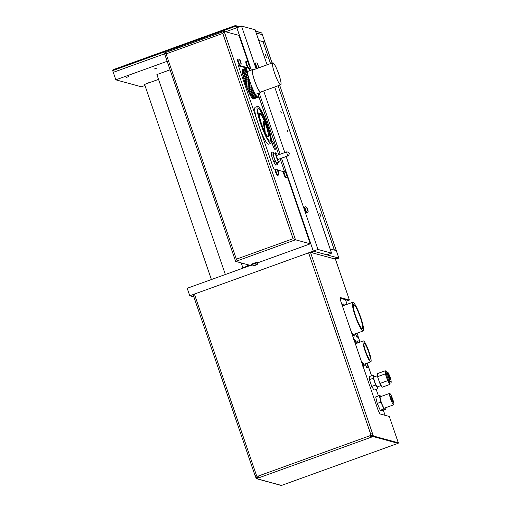 <?xml version="1.0" encoding="UTF-8"?>
<svg xmlns="http://www.w3.org/2000/svg" width="511" height="511" viewBox="0 0 511 511"><rect width="100%" height="100%" fill="white"/><g stroke="black" fill="none" stroke-linecap="round" stroke-linejoin="round"><path stroke-width="0.77" d="M255.532 31.043L261.785 32.966L262.373 34.678L256.203 32.998L262.373 34.678L264.934 42.17L263.018 41.647L270.53 63.594L263.018 41.647L258.77 40.49L264.934 42.17L272.082 63.038M112.688 70.633L236.235 26.016L235.341 25.55L113.346 69.605L112.688 70.633L113.276 72.345L164.568 53.821L113.276 72.345L115.837 79.837L167.135 61.314M238.937 35.38L239.384 35.221L236.855 27.735L225.638 31.765L236.823 27.728L236.235 26.016L239.308 26.853M255.615 31.292L261.785 32.966M239.653 26.725L235.341 25.55M307.679 210.57L306.9 208.303L307.679 210.57M307.207 212.851L306.664 213.042A3.175 0.492 -109.9 0 1 306.606 213.042A3.175 0.492 -109.9 0 1 305.061 210.059A3.175 0.492 -109.9 0 1 304.505 207.07L305.048 206.872A3.175 0.492 70.1 0 0 305.61 209.861A3.175 0.492 70.1 0 0 307.149 212.851A3.175 0.492 70.1 0 0 307.207 212.851C308.318 212.474 308.446 211.305 307.59 209.344C307.028 207.287 306.178 206.457 305.048 206.872M288.147 155.798L278.041 159.445A2.089 0.319 -109.9 0 1 278.01 159.445A2.089 0.319 -109.9 0 1 276.994 157.484A2.089 0.319 -109.9 0 1 276.623 155.516L286.728 151.869A2.089 0.319 70.1 0 0 287.093 153.837A2.089 0.319 70.1 0 0 288.108 155.798A2.089 0.319 70.1 0 0 288.147 155.798C290.031 153.556 289.558 152.246 286.728 151.869M277.301 162.83L277.32 164.58L275.768 165.142L273.634 161.7L271.475 155.389L273.027 154.827L272.995 151.952L273.89 153.389M271.475 155.389L271.443 152.514L272.995 151.952M277.32 164.58L275.186 161.137L273.027 154.827M273.634 161.7L275.186 161.137M275.633 152.763L273.455 153.549A5.014 0.773 70.1 0 0 274.343 158.276A5.014 0.773 70.1 0 0 276.777 162.983A5.014 0.773 70.1 0 0 276.86 162.983L279.038 162.198A5.014 0.773 -109.9 0 1 278.949 162.198A5.014 0.773 -109.9 0 1 276.515 157.49A5.014 0.773 -109.9 0 1 275.633 152.763A5.014 0.773 -109.9 0 1 277.288 155.274M278.706 159.208A5.014 0.773 -109.9 0 1 279.038 162.198M253.156 69.873A12.123 1.872 70.1 0 0 252.555 69.643A12.123 1.872 70.1 0 0 252.338 72.396A12.123 1.872 70.1 0 0 256.337 85.324A12.123 1.872 70.1 0 0 260.795 92.446A12.123 1.872 70.1 0 0 261.108 91.891M272.765 62.789L252.696 70.033A11.708 1.808 70.1 0 0 252.485 72.696A11.708 1.808 70.1 0 0 256.35 85.177A11.708 1.808 70.1 0 0 260.648 92.057L280.718 84.807A11.708 1.808 -109.9 0 1 276.413 77.928A11.708 1.808 -109.9 0 1 272.555 65.446A11.708 1.808 -109.9 0 1 272.765 62.789A11.708 1.808 -109.9 0 1 278.438 73.188A11.708 1.808 -109.9 0 1 280.718 84.807M267.943 136.213L267.93 136.22A11.932 1.84 70.1 0 0 267.936 136.22A11.932 1.84 70.1 0 1 265.081 132.534A11.932 1.84 70.1 0 0 267.943 136.213A11.932 1.84 70.1 0 0 265.618 124.371A11.932 1.84 70.1 0 0 259.837 113.774A11.932 1.84 70.1 0 0 260.45 120.257A11.932 1.84 70.1 0 0 264.698 131.742L264.762 132.189A12.66 1.955 -109.9 0 1 260.246 119.983A12.66 1.955 -109.9 0 1 259.588 113.091A12.66 1.955 -109.9 0 1 265.726 124.333A12.66 1.955 -109.9 0 1 268.186 136.903A12.66 1.955 -109.9 0 1 264.954 132.579M259.831 113.781L259.837 113.774A11.932 1.84 70.1 0 0 259.831 113.781A11.932 1.84 70.1 0 0 260.45 120.27A11.932 1.84 70.1 0 0 264.704 131.768M268.186 136.903A12.66 1.955 70.1 0 0 266.218 125.763A12.66 1.955 70.1 0 0 260.15 113.282A12.66 1.955 70.1 0 0 259.588 113.091M269.993 141.292A17.457 2.689 70.1 0 0 266.902 125.438A17.457 2.689 70.1 0 0 258.738 108.837A17.457 2.689 70.1 0 0 258.17 108.556M264.762 132.189L264.826 132.624L265.203 132.49L263.619 121.675L264.289 123.042L265.203 132.49M263.619 121.675L263.248 121.81L264.698 131.742M259.128 108.696A17.457 2.689 -109.9 0 1 267.509 125.93A17.457 2.689 -109.9 0 1 270.204 141.272A17.457 2.689 -109.9 0 1 261.747 125.77A17.457 2.689 -109.9 0 1 258.349 108.441A17.457 2.689 -109.9 0 1 259.128 108.696M258.483 106.665A19.648 3.028 -109.9 0 1 267.911 126.064A19.648 3.028 -109.9 0 1 270.951 143.336A19.648 3.028 -109.9 0 1 261.428 125.885A19.648 3.028 -109.9 0 1 257.601 106.377A19.648 3.028 -109.9 0 1 258.483 106.665M270.951 143.336L268.62 144.179A19.648 3.028 -109.9 0 1 260.636 130.765M256.535 118.801A19.648 3.028 -109.9 0 1 255.27 107.214L257.601 106.377M274.924 163.775A5.851 0.901 -109.9 0 1 274.477 163.06M272.778 159.202A5.851 0.901 -109.9 0 1 272.331 157.886M271.462 154.252A5.851 0.901 -109.9 0 1 271.456 153.651M275.065 149.595A4.599 0.709 -109.9 0 1 272.829 145.277A4.599 0.709 -109.9 0 1 272.018 140.947A4.599 0.709 -109.9 0 1 274.247 145.028A4.599 0.709 -109.9 0 1 275.142 149.595A4.599 0.709 -109.9 0 1 275.065 149.595M284.486 171.517L280.105 158.704M278.744 154.75L258.56 95.793M249.592 69.585L249.311 68.761L248.755 68.608M258.438 96.579L258.362 93.328M258.266 97.122L258.623 96.509M253.584 98.993L258.496 97.039M253.137 98.847L257.972 97.409L257.998 97.013L258.279 97.346M252.638 98.457L252.926 98.923L257.659 96.962L257.972 97.409M252.102 97.863L256.765 96.177L252.102 97.863L252.466 98.521L257.25 96.681L257.589 97.237M256.765 96.177L257.129 96.835M251.936 97.888L251.348 97.039L256.011 95.359L256.599 96.202M256.215 95.455L251.559 97.141M251.348 97.039L250.709 95.991L255.372 94.305L256.011 95.359M255.621 94.529L250.958 96.215M250.709 95.991L250.026 94.752L254.689 93.066L255.372 94.305M254.976 93.411L250.313 95.097M250.026 94.752L249.317 93.347L253.98 91.661L254.689 93.066M254.293 92.127L249.636 93.807M249.317 93.347L248.589 91.795L253.245 90.115L253.98 91.661M253.59 90.683L248.934 92.363M248.589 91.795L247.848 90.128L252.511 88.441L253.245 90.115M252.875 89.112L248.218 90.792M247.848 90.128L247.12 88.358L251.776 86.678L252.511 88.441M252.159 87.432L247.496 89.118M247.12 88.358L246.398 86.525L251.061 84.845L251.776 86.678M251.457 85.676L246.794 87.362M246.398 86.525L245.708 84.654L250.371 82.974L251.061 84.845M250.767 83.874L246.104 85.554M245.708 84.654L245.063 82.776L249.719 81.096L250.371 82.974M250.115 82.041L245.452 83.727M245.063 82.776L244.456 80.923L249.119 79.237L249.719 81.096M249.502 80.221L244.839 81.907M244.456 80.923L243.913 79.116L248.576 77.429L249.119 79.237M248.94 78.432L244.284 80.118M243.913 79.116L243.434 77.385L248.097 75.705L248.576 77.429M248.442 76.707L243.779 78.394M243.434 77.385L243.032 75.762L247.688 74.082L248.097 75.705M248.014 75.079L243.351 76.759M243.032 75.762L242.706 74.274L247.369 72.594L247.688 74.082M247.656 73.558L242.993 75.245M242.706 74.274L242.47 72.945L247.126 71.259L247.369 72.594M247.381 72.185L242.719 73.865M242.47 72.945L242.316 71.783L246.979 70.103L247.126 71.259M247.196 70.965L242.533 72.651M242.316 71.783L242.259 70.825L246.922 69.138L246.979 70.103M247.094 69.93L242.431 71.617M242.418 70.767L242.297 70.071L246.954 68.385L246.922 69.138M242.482 70.001L242.418 69.541L247.081 67.854L246.954 68.385M242.648 69.458L247.081 67.854M248.276 68.129L247.988 67.656A3.175 0.492 -109.9 0 1 247.931 67.644A3.175 0.492 -109.9 0 1 246.391 64.661A3.175 0.492 -109.9 0 1 245.829 61.665L246.372 61.473A3.175 0.492 70.1 0 0 246.934 64.463A3.175 0.492 70.1 0 0 248.48 67.446A3.175 0.492 70.1 0 0 248.531 67.446C249.643 67.075 249.77 65.906 248.914 63.945C248.359 61.882 247.509 61.058 246.372 61.473M250.128 70.518L248.448 68.065M309.449 252.549L313.32 251.15L338.863 258.106L336.302 250.614L330.132 248.934L336.302 250.614L279.664 85.19M211.401 279.536L144.6 84.417L158.544 79.377M278.112 85.746L334.379 250.09L278.112 85.746M248.595 266.103L248.148 264.8L248.467 265.72L247.516 266.059L248.205 266.25M248.148 62.265L238.944 35.38L239.391 35.221M334.168 258.79A4.599 0.492 -18.9 0 1 336.353 258.406A4.599 0.492 -18.9 0 1 336.43 258.457A4.599 0.492 -18.9 0 1 335.427 259.147L349.428 300.034L348.247 300.455L340.179 298.264M310.777 252.428A4.599 0.492 -18.9 0 1 312.975 252.044A4.599 0.492 -18.9 0 1 313.051 252.095A4.599 0.492 -18.9 0 1 312.061 252.779M193.861 296.885L189.773 295.773L193.637 294.374M338.863 258.106L335.491 259.326M251.597 265.024L187.205 288.281L189.773 295.773M257.57 262.865L310.752 243.658L313.32 251.15M157.19 67.976L153.952 69.119L157.19 67.976M129.002 76.471L126.46 77.365L129.002 76.471M150.17 82.233L147.628 83.121L150.17 82.233M144.971 85.497L141.387 86.787L115.837 79.837M319.72 213.279L320.863 216.53L319.72 213.279M265.292 54.313L266.435 57.564L265.292 54.313M275.467 169.435L274.235 169.103A2.925 0.454 -109.9 0 1 272.765 166.203L239.103 67.88A2.925 0.454 -109.9 0 1 238.637 65.274A2.925 0.454 -109.9 0 1 238.688 65.274L247.203 67.593M283.784 171.696L277.435 169.971M246.257 67.931L238.573 65.842M248.097 67.829L250.256 68.417L249.311 68.761M293.097 238.701L236.376 259.186L166.088 53.891L222.809 33.407L293.097 238.701L295.492 239.793L310.298 243.824L287.118 176.091M250.256 68.417L249.413 65.97M238.944 35.38L224.131 31.35L222.809 33.407M236.376 259.186L235.66 261.402L295.492 239.793L224.131 31.35M166.088 53.891L164.274 52.959L224.093 31.356M250.467 265.433L235.66 261.402M287.897 131.985L287.22 130.049L287.897 131.985M281.401 113.008L280.724 111.072L281.401 113.008M251.323 70.09L236.829 27.747L241.492 26.061L256.12 68.8M267.1 64.833L255.098 29.766L241.492 26.061M263.708 90.952L284.799 152.565M286.154 156.519L317.97 249.451L313.307 251.131L281.491 158.199M274.688 86.985L331.575 253.149L317.97 249.451M331.575 253.149L326.919 254.836L313.307 251.131M280.137 154.245L259.179 93.034M258.4 66.628L257.621 64.36L258.4 66.628M256.848 68.538A3.175 0.492 -109.9 0 1 255.506 65.267A3.175 0.492 -109.9 0 1 255.219 63.121L255.762 62.93A3.175 0.492 70.1 0 0 256.049 65.076A3.175 0.492 70.1 0 0 257.391 68.34M334.271 258.815A4.184 0.447 -18.9 0 1 336.034 258.592A4.184 0.447 -18.9 0 1 335.344 259.109M310.88 252.453A4.184 0.447 -18.9 0 1 312.655 252.23A4.184 0.447 -18.9 0 1 311.959 252.747M255.743 264.985L253.871 265.548L255.685 264.819M251.584 264.992L251.393 264.436A3.175 0.339 -18.9 0 1 254.056 263.171A3.175 0.339 -18.9 0 1 257.352 262.341A3.175 0.339 -18.9 0 1 257.403 262.379L257.595 262.929A3.175 0.339 161.1 0 0 257.538 262.89A3.175 0.339 161.1 0 0 254.248 263.721A3.175 0.339 161.1 0 0 251.584 264.992C251.891 266.02 252.836 266.212 254.408 265.548C257.097 264.915 258.157 264.04 257.595 262.929M249.01 65.172L248.231 62.904L249.01 65.172M278.393 173.031L277.62 170.763L278.393 173.031M277.92 175.305L277.377 175.503A3.175 0.492 -109.9 0 1 277.32 175.503A3.175 0.492 -109.9 0 1 275.78 172.52A3.175 0.492 -109.9 0 1 275.218 169.524L275.761 169.326A3.175 0.492 70.1 0 0 276.323 172.322A3.175 0.492 70.1 0 0 277.863 175.305A3.175 0.492 70.1 0 0 277.92 175.305C279.032 174.934 279.159 173.766 278.303 171.798C277.748 169.741 276.898 168.917 275.761 169.326M286.709 175.292L285.93 173.025L286.709 175.292M286.237 177.566L285.694 177.764A3.175 0.492 -109.9 0 1 285.636 177.764A3.175 0.492 -109.9 0 1 284.097 174.781A3.175 0.492 -109.9 0 1 283.535 171.785L284.078 171.594A3.175 0.492 70.1 0 0 284.64 174.583A3.175 0.492 70.1 0 0 286.179 177.566A3.175 0.492 70.1 0 0 286.237 177.566C287.348 177.196 287.476 176.027 286.62 174.066C286.058 172.003 285.215 171.179 284.078 171.594M240.694 62.91L239.915 60.643L240.694 62.91M240.221 65.184L239.672 65.382A3.175 0.492 -109.9 0 1 239.621 65.382A3.175 0.492 -109.9 0 1 238.075 62.399A3.175 0.492 -109.9 0 1 237.513 59.404L238.062 59.206A3.175 0.492 70.1 0 0 238.618 62.201A3.175 0.492 70.1 0 0 240.164 65.184A3.175 0.492 70.1 0 0 240.221 65.184C241.333 64.814 241.46 63.645 240.604 61.684C240.042 59.621 239.193 58.797 238.062 59.206M225.351 274.503L156.896 74.574L170.048 69.822M248.55 265.969L247.707 264.679M248.11 265.848L242.853 267.745L241.198 262.91M243.543 267.93L242.853 267.745M246.979 264.481L247.516 266.059M392.665 401.32A2.657 0.409 -109.9 0 1 392.582 401.601A2.657 0.409 -109.9 0 1 391.496 399.762A2.657 0.409 -109.9 0 1 390.704 396.881A2.657 0.409 -109.9 0 1 390.781 396.606A2.657 0.409 -109.9 0 1 391.867 398.446A2.657 0.409 -109.9 0 1 392.665 401.32M389.446 394.032A6.062 0.933 70.1 0 0 391.254 400.605A6.062 0.933 70.1 0 0 393.738 404.801A6.062 0.933 70.1 0 0 392.563 398.784A6.062 0.933 70.1 0 0 389.625 393.4A6.062 0.933 70.1 0 0 389.446 394.032M393.738 404.801L384.419 408.174A6.062 0.933 -109.9 0 1 381.928 403.971A6.062 0.933 -109.9 0 1 380.12 397.398A6.062 0.933 -109.9 0 1 380.299 396.766L389.625 393.4M385.051 407.944L385.39 409.337L381.736 410.652L380.267 410.301L377.239 403.435L375.674 396.926L379.328 395.603L380.797 395.961L381.034 396.504M385.39 409.337L383.921 408.979L380.267 410.301M383.921 408.979L380.893 402.112L377.239 403.435M380.893 402.112L379.328 395.603M353.855 304.633A12.762 1.967 -109.9 0 1 360.044 316.616A12.762 1.967 -109.9 0 1 362.299 328.637A12.762 1.967 -109.9 0 1 356.116 317.305A12.762 1.967 -109.9 0 1 353.631 304.633A12.762 1.967 -109.9 0 1 353.855 304.633M353.05 302.276A15.266 2.357 -109.9 0 1 360.453 316.609A15.266 2.357 -109.9 0 1 363.149 330.994A15.266 2.357 -109.9 0 1 355.752 317.433A15.266 2.357 -109.9 0 1 352.775 302.276A15.266 2.357 -109.9 0 1 353.05 302.276M363.149 330.994L352.884 334.705A15.266 2.357 -109.9 0 1 352.686 334.718M345.666 304.843A2.383 0.37 -109.9 0 1 345.679 304.141A2.383 0.37 -109.9 0 1 345.749 304.154M342.53 305.31L341.968 303.528L342.53 305.31M352.398 334.06L351.779 332.246L352.398 334.06M357.892 335.548L357.33 333.766L357.892 335.548M357.183 337.305A2.383 0.37 -109.9 0 1 357.138 337.362A2.383 0.37 -109.9 0 1 357.023 337.317A2.383 0.37 -109.9 0 1 355.535 333.747M364.292 343.296A8.572 1.322 -109.9 0 1 368.45 351.344A8.572 1.322 -109.9 0 1 369.964 359.418A8.572 1.322 -109.9 0 1 365.806 351.811A8.572 1.322 -109.9 0 1 364.139 343.296A8.572 1.322 -109.9 0 1 364.292 343.296M363.481 340.939A11.076 1.712 -109.9 0 1 368.859 351.338A11.076 1.712 -109.9 0 1 370.814 361.782A11.076 1.712 -109.9 0 1 365.442 351.938A11.076 1.712 -109.9 0 1 363.289 340.939A11.076 1.712 -109.9 0 1 363.481 340.939M256.254 478.628L256.247 478.622A0.415 0.409 -74.7 0 1 256.043 478.392L255.826 477.798L256.35 477.868L255.826 477.798L256.35 477.868L256.254 478.628A0.415 0.409 -74.7 0 0 256.567 478.641L257.135 478.43L256.35 477.868L258.502 477.274L258.036 476.137A1.252 1.233 105.2 0 1 256.465 475.383L194.391 294.074L193.139 294.719M257.135 478.43L258.873 477.798L258.502 477.274M373.119 436.547A0.415 0.409 -74.8 0 0 373.356 436.337L372.442 435.94L373.158 435.423L372.545 433.647L371.874 433.756L372.519 436.758L373.119 436.547L398.056 443.337L281.484 485.437A0.415 0.409 -74.8 0 1 281.235 485.45L256.324 478.654L255.187 476.003L256.465 475.383M257.09 476.092L256.35 477.868L255.455 475.798M255.213 476.022L193.113 294.7M373.356 436.337A0.415 0.409 -74.8 0 0 373.375 436.017L373.158 435.423M371.874 433.756L370.686 434.126A1.252 1.233 105.2 0 1 370.628 435.085L372.442 435.94L370.392 436.867L369.926 435.73L258.036 476.137M258.873 477.798L370.769 437.384L370.392 436.867M370.769 437.384L372.519 436.758M370.628 435.085A1.252 1.233 105.2 0 1 369.926 435.73M398.056 443.337A0.415 0.409 -74.8 0 0 398.312 442.807L389.286 416.446L380.286 413.999A5.436 0.837 -109.9 0 1 377.552 408.615L341.195 302.429A5.436 0.837 -109.9 0 1 340.332 297.587A5.436 0.837 -109.9 0 1 340.428 297.587L349.428 300.034M335.427 259.128L310.471 252.345L308.612 252.824L370.686 434.126M194.391 294.074L308.612 252.824M389.995 379.386A2.51 0.39 -109.9 0 1 388.775 377.029A2.51 0.39 -109.9 0 1 388.334 374.665A2.51 0.39 -109.9 0 1 389.548 376.894A2.51 0.39 -109.9 0 1 390.04 379.386A2.51 0.39 -109.9 0 1 389.995 379.386M390.468 383.007L389.689 383.288A6.062 0.933 -109.9 0 1 389.586 383.288A6.062 0.933 -109.9 0 1 386.642 377.597A6.062 0.933 -109.9 0 1 385.575 371.88L386.348 371.606A6.062 0.933 70.1 0 0 387.421 377.316A6.062 0.933 70.1 0 0 390.359 383.007A6.062 0.933 70.1 0 0 390.468 383.007C391.202 383.161 391.369 382.222 390.972 380.197C389.772 375.994 388.705 373.337 387.779 372.219L386.348 371.606M389.95 383.193L389.963 384.4L382.196 387.204L379.897 383.486L377.565 376.677L377.527 373.579L385.3 370.775L385.914 371.759M379.897 383.486L387.664 380.682L385.332 373.873L385.3 370.775M377.565 376.677L385.332 373.873M389.963 384.4L387.664 380.682M373.273 375.17L369.389 376.569L369.421 379.647L371.733 386.412L374.02 390.104L377.904 388.699L375.623 385.013L373.305 378.242L373.273 375.17L374.308 376.843M371.733 386.412L375.623 385.013M369.421 379.647L373.305 378.242M377.885 386.661L377.904 388.699M373.905 377.016A5.225 0.805 70.1 0 0 373.816 377.022A5.225 0.805 70.1 0 0 374.831 382.209A5.225 0.805 70.1 0 0 377.361 386.853L381.136 385.486M353.874 335.957A17.093 2.638 70.1 0 0 354.002 334.303M343.628 305.578A17.093 2.638 70.1 0 0 342.472 304.39M342.459 304.441A17.093 2.638 -109.9 0 1 342.843 303.924A17.093 2.638 -109.9 0 1 343.143 303.917A17.093 2.638 -109.9 0 1 344.574 305.239M354.947 333.958A17.093 2.638 -109.9 0 1 354.455 336.078A17.093 2.638 -109.9 0 1 352.59 334.59M363.973 365.678A12.845 1.98 70.1 0 0 363.985 364.247M356.461 343.405A12.845 1.98 70.1 0 0 356.001 342.792M355.784 341.782A12.845 1.98 -109.9 0 1 355.86 341.738A12.845 1.98 -109.9 0 1 356.09 341.738A12.845 1.98 -109.9 0 1 357.406 343.06M364.937 363.902A12.845 1.98 -109.9 0 1 364.592 365.908A12.845 1.98 -109.9 0 1 363.704 365.422M355.618 344.548A12.845 1.98 -109.9 0 1 355.541 343.967M367.185 364.567L367.792 366.074L367.185 364.567M367.09 367.837A2.383 0.37 -109.9 0 1 367.045 367.888A2.383 0.37 -109.9 0 1 366.215 366.598A2.383 0.37 -109.9 0 1 365.41 364.119A2.383 0.37 -109.9 0 1 365.359 363.749M362.861 363.391L363.474 364.899L362.861 363.391M359.552 342.287L359.546 341.821L359.757 342.217M358.039 342.836A2.383 0.37 -109.9 0 1 357.719 341.642A2.383 0.37 -109.9 0 1 357.732 340.933A2.383 0.37 -109.9 0 1 357.802 340.939M355.171 340.914L355.777 342.421L355.171 340.914M307.909 211.247L306.67 207.632L307.909 211.247M224.042 31.382L164.299 52.959L235.628 261.364M258.63 67.305L257.391 63.683L258.63 67.305M256.778 264.494L253.207 265.784L256.778 264.494M249.24 65.849L248.001 62.227L249.24 65.849M278.629 173.708L277.39 170.086L278.629 173.708M286.939 175.969L285.7 172.348L286.939 175.969M240.924 63.588L239.685 59.966L240.924 63.588M345.481 299.708L347.058 304.32L345.8 304.102A2.383 0.37 70.1 0 0 345.781 304.805M342.581 305.463L341.916 303.374L342.581 305.463M352.449 334.213L351.721 332.093L352.449 334.213M357.943 335.695L357.278 333.613L357.943 335.695M355.656 333.702A2.383 0.37 70.1 0 0 357.138 337.279A2.383 0.37 70.1 0 0 357.253 337.317L358.115 335.931L357.055 333.198M372.545 433.647L310.471 252.345M398.312 442.807L373.375 436.017M281.484 485.437L256.567 478.641M390.87 381.941A5.225 0.805 -109.9 0 1 387.53 374.346A5.225 0.805 -109.9 0 1 389.165 374.787A5.225 0.805 -109.9 0 1 390.87 381.941M358.058 336.449L360 342.127M367.179 363.091L371.529 375.796M376.16 389.331L378.421 395.929M383.276 410.097L385.051 415.29M367.128 364.458L367.907 365.914L367.128 364.458M365.474 363.704A2.383 0.37 70.1 0 0 365.531 364.075A2.383 0.37 70.1 0 0 366.336 366.559A2.383 0.37 70.1 0 0 367.16 367.85L368.016 366.425L367.505 364.643L366.419 363.366M362.81 363.283L363.589 364.733L362.81 363.283M359.508 342.306L359.431 341.987L359.801 342.198M359.821 342.191L358.965 341.003L357.847 340.888A2.383 0.37 70.1 0 0 357.834 341.597A2.383 0.37 70.1 0 0 358.154 342.792M355.113 340.811L355.892 342.261L355.113 340.811M252.555 69.643L247.215 71.572M260.795 92.446L255.449 94.375M258.783 67.835L257.761 64.118L256.784 62.987L255.762 62.93M247.988 67.644L248.531 67.446M342.753 305.897L352.775 302.276M342.587 306.485L342.549 304.722L341.271 302.653M352.424 335.222L352.347 333.332L351.108 331.383M363.525 364.413L370.814 361.782M355.816 343.635L363.289 340.939M373.816 377.022L377.552 375.668M345.506 299.714L347.084 304.332M358.07 336.41L360.025 342.115M367.205 363.085L371.554 375.789M376.185 389.325L378.447 395.923M383.295 410.09L385.083 415.302M362.842 366.674C363.781 366.157 364.017 365.416 363.538 364.452C363.11 362.542 362.337 361.788 361.22 362.19M355.145 344.197C356.09 343.679 356.32 342.938 355.841 341.974C355.413 340.07 354.64 339.317 353.529 339.713"/></g></svg>
